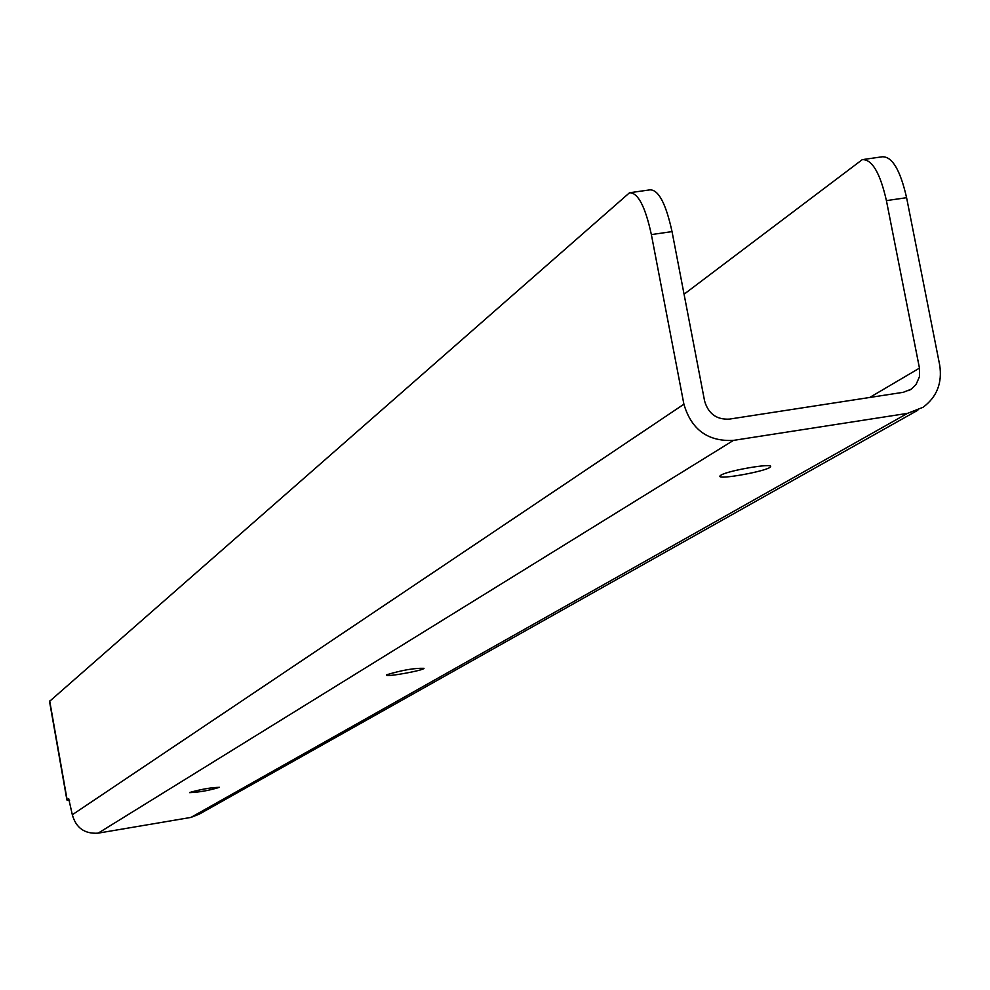 <?xml version="1.0" encoding="UTF-8"?>
<svg xmlns="http://www.w3.org/2000/svg" width="990" height="990" viewBox="0 0 990 990"><rect width="100%" height="100%" fill="white"/><g stroke="black" fill="none" stroke-linecap="round" stroke-linejoin="round"><path stroke-width="1.49" d="M684.065 294.216L862.278 159.638C872.066 159.254 880.11 172.916 886.409 200.611L919.462 368.132L919.438 376.745L916.084 384.454L911.345 389.12L903.338 392.288L729.358 419.117C716.587 419.772 708.333 413.733 704.608 401.037L672.024 231.598C665.899 203.581 658.548 189.659 649.972 189.857L630.803 192.58M49.525 701.39L629.516 192.765C637.981 192.592 645.257 206.526 651.37 234.593L683.904 404.205C691.379 429.648 707.899 441.701 733.466 440.389L907.484 413.362L923.064 407.286C936.887 397.002 942.43 382.92 939.683 365.025L906.593 197.691C900.281 170.033 892.163 156.395 882.263 156.791L863.775 159.427M683.904 404.205L72.32 814.758L68.694 798.695L66.912 800.007L69.585 800.328M386.929 674.697C402.101 670.131 414.476 668.002 424.042 668.312C423.868 670.453 384.677 677.482 386.546 675.032L386.929 674.697M720.906 475.188C727.737 470.535 774.155 462.639 770.492 466.748C769.131 470.819 716.413 480.435 719.977 475.967L720.906 475.188M189.795 792.458C201.416 789.203 211.303 787.483 219.471 787.322C209.014 790.515 199.052 792.285 189.597 792.644L189.795 792.458M72.32 814.758C76.02 827.925 84.633 834.063 98.171 833.147L190.934 817.418L199.324 814.102L917.804 410.244M651.37 234.593L672.024 231.598M886.409 200.611L906.593 197.691M869.69 397.473L919.462 368.132M67.122 799.784L49.698 700.982M907.484 413.362L190.934 817.418M733.466 440.389L98.171 833.147M49.5 701.266L66.912 800.007M908.746 390.617L911.345 389.12"/></g></svg>
